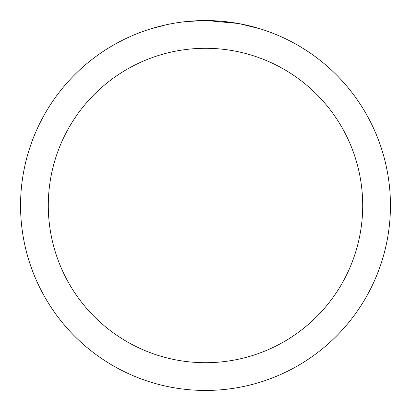 <?xml version="1.0" encoding="UTF-8"?>
<svg xmlns="http://www.w3.org/2000/svg" width="411" height="411" viewBox="0 0 411 411"><rect width="100%" height="100%" fill="white"/><g stroke="black" fill="none" stroke-linecap="round" stroke-linejoin="round"><path stroke-width="0.62" d="M205.5 48.293A157.208 157.208 0 0 1 362.708 205.5A157.208 157.208 0 0 1 205.5 362.708A157.208 157.208 0 0 1 48.293 205.5A157.208 157.208 0 0 1 205.5 48.293M205.5 20.55A184.95 184.95 0 0 1 390.45 205.5A184.95 184.95 0 0 1 205.5 390.45A184.95 184.95 0 0 1 20.55 205.5A184.95 184.95 0 0 1 205.5 20.55M239.228 23.653L260.446 28.904M238.354 23.494L206.81 20.555L211.793 20.658M228.275 21.958L229.055 22.055M184.642 21.732L182.386 21.999M150.56 28.904L166.676 24.67M177.223 22.723L182.386 22.004M191.942 21.048L194.886 20.858M204.195 20.555L185.515 21.634M177.85 22.631L178.6 22.518"/></g></svg>

